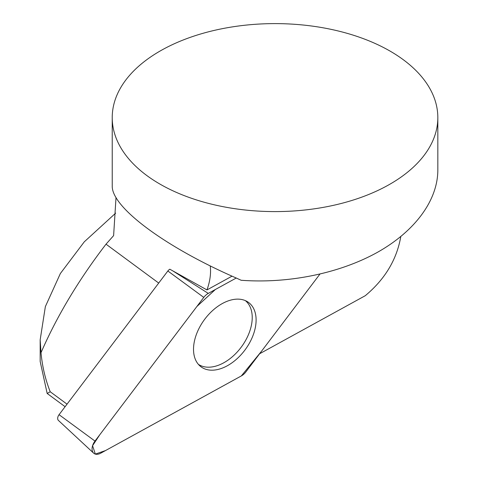 <?xml version="1.0" encoding="UTF-8"?>
<svg xmlns="http://www.w3.org/2000/svg" width="478" height="478" viewBox="0 0 478 478"><rect width="100%" height="100%" fill="white"/><g stroke="black" fill="none" stroke-linecap="round" stroke-linejoin="round"><path stroke-width="0.72" d="M417.748 72.381A162.807 93.993 180 0 1 437.83 117.6A162.807 93.993 180 0 1 337.331 204.441A162.807 93.993 180 0 1 159.903 184.066A162.807 93.993 180 0 1 112.222 117.6A162.807 93.993 180 0 1 234.596 26.553A162.807 93.993 180 0 1 417.748 72.381M437.83 117.6L437.83 170.252C437.693 200.401 415.059 231.173 377.471 252.306C339.709 273.32 288.593 283.801 241.145 280.263L236.359 278.071C165.938 247.443 112.294 207.846 112.234 186.45L112.222 117.6M116.017 197.51L113.615 235.624L106.02 244.174C78.673 279.821 57.002 315.994 41.006 352.698C42.303 366.596 45.38 379.616 50.232 391.757L67.034 404.161M50.232 391.757L47.173 393.466L65.104 406.7M47.173 393.466L40.17 361.476L40.17 339.822L45.362 306.595L60.371 273.506L84.289 241.82L115.67 213.122M259.614 353.756L365.27 295.703C384.957 279.266 396.8 259.566 400.785 236.61M93.64 453.144A10.337 6.543 126.4 0 0 100.774 453.168L241.354 375.923A10.337 6.543 126.4 0 0 245.859 371.926L319.872 274.163L261.508 351.258L241.342 375.923L105.495 450.575L95.331 454.1L92.577 445.687L99.836 434.681L196.876 306.506L215.357 289.507L236.257 278.023L208.283 293.396A10.337 6.543 126.4 0 0 203.771 297.394L94.991 441.08A10.337 6.543 126.4 0 0 93.64 453.144L58.418 420.419A4.911 3.107 -53.6 0 1 59.063 414.689L167.844 271.002A4.911 3.107 -53.6 0 1 169.804 269.204L206.962 289.931A52.096 32.982 126.4 0 0 210.248 265.899M206.962 289.931L232.039 276.153M41.006 352.698L40.17 339.822M198.364 364.332A39.602 25.071 126.4 0 0 232.338 356.755A39.602 25.071 126.4 0 0 252.229 317.786A39.602 25.071 126.4 0 0 249.97 306.577A39.602 25.071 126.4 0 0 245.381 300.638M195.801 360.364A40.003 25.322 126.4 0 0 199.935 365.933A40.003 25.322 126.4 0 0 240.315 355.53A40.003 25.322 126.4 0 0 253.83 308.955A40.003 25.322 126.4 0 0 247.371 301.666A40.003 25.322 126.4 0 0 207.793 315.462A40.003 25.322 126.4 0 0 195.801 360.364M106.02 244.174L158.708 283.066M172.289 270.566L208.283 293.396M59.063 414.689L94.991 441.08M203.771 297.394L167.844 271.002"/></g></svg>
